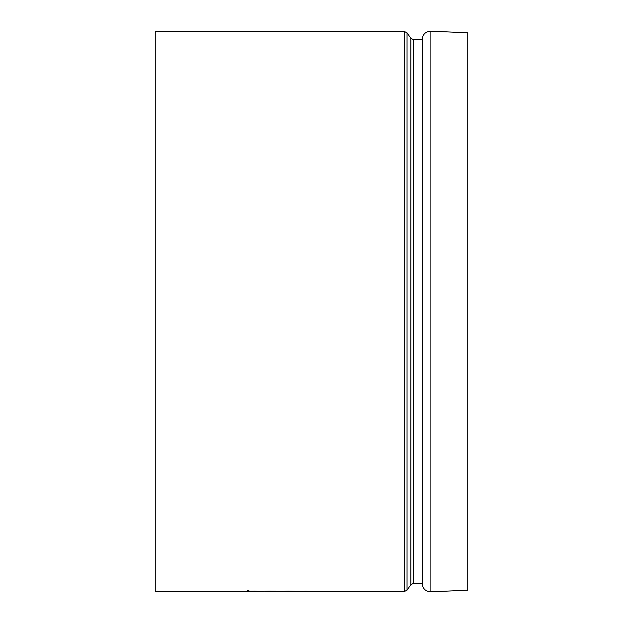 <?xml version="1.0" encoding="UTF-8"?>
<svg xmlns="http://www.w3.org/2000/svg" width="623" height="623" viewBox="0 0 623 623"><rect width="100%" height="100%" fill="white"/><g stroke="black" fill="none" stroke-linecap="round" stroke-linejoin="round"><path stroke-width="0.93" d="M312.847 591.468L404.491 591.468L404.491 31.532L155.236 31.532L155.236 591.468L247.183 591.468M313.042 591.429L298.269 591.429M293.799 591.437L282.492 591.375M288.613 591.461L295.263 591.5M276.262 591.437L264.962 591.383M270.172 591.461L276.986 591.492M248.935 591.468L257.953 591.468L247.183 591.523L247.183 590.752L248.935 590.752L248.935 591.282L254.371 591.141L248.935 591.227M254.371 591.141L259.705 591.422L254.371 591.087M404.491 591.468L407.045 590.137L407.045 32.863L410.837 38.276L410.837 584.724L413.392 583.393L413.392 39.607L422.184 39.607M422.184 39.475L422.184 583.525C422.737 588.766 425.641 591.539 430.898 591.85L430.898 31.15C425.641 31.462 422.737 34.234 422.184 39.475M430.898 31.15L467.764 32.832L467.764 590.168L430.898 591.85M257.953 591.437L259.705 591.422M247.183 590.799L248.935 590.799M264.853 591.219L263.21 591.429M270.437 591.087L264.853 591.266M276.184 591.219L270.437 591.141M277.733 591.437L276.184 591.274M275.428 591.484L270.172 591.515M265.149 591.391L275.981 591.391L265.149 591.391M265.795 591.336L275.389 591.336M293.799 591.492L288.613 591.515M288.729 591.087L280.739 591.429M295.263 591.297L288.729 591.141M305.659 591.227L311.29 591.429L300.021 591.429L305.659 591.227M311.29 591.375L305.659 591.515M305.659 591.461L300.021 591.375M259.705 591.468L263.404 591.468M276.986 591.468L280.926 591.468M295.263 591.468L298.464 591.468M404.491 31.532L407.045 32.863M410.837 584.724L407.045 590.137M410.837 38.276L413.392 39.607M413.392 583.393L422.184 583.393M268.318 591.523L272.508 591.523M286.409 591.523L290.801 591.523M303.627 591.523L307.7 591.523"/></g></svg>
